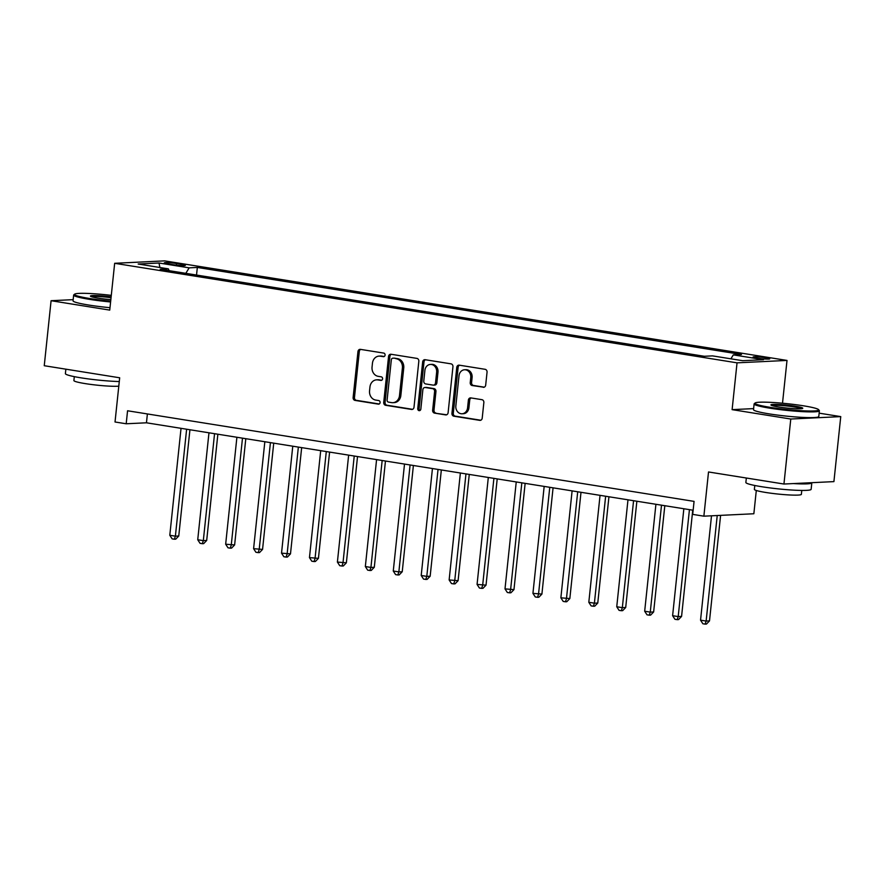 <?xml version="1.0" encoding="UTF-8"?>
<svg xmlns="http://www.w3.org/2000/svg" width="885" height="885" viewBox="0 0 885 885"><rect width="100%" height="100%" fill="white"/><g stroke="black" fill="none" stroke-linecap="round" stroke-linejoin="round"><path stroke-width="1.33" d="M385.075 355.117A1.803 1.549 -92.8 0 0 383.725 353.082L360.416 349.365A2.578 2.212 -92.8 0 0 357.96 351.566L353.126 397.498A2.578 2.212 -92.8 0 0 355.051 400.407L378.36 404.135A1.803 1.549 -92.8 0 0 378.736 400.562L375.716 400.075A8.242 7.069 -92.8 0 1 369.554 390.783L369.963 386.955A8.242 7.069 -92.8 0 1 376.579 379.842A8.242 7.069 -92.8 0 1 377.84 379.908L380.86 380.395A1.803 1.549 -92.8 0 0 381.236 376.822L378.216 376.335A8.242 7.069 -92.8 0 1 372.054 367.054L372.452 363.226A8.242 7.069 -92.8 0 1 379.079 356.113A8.242 7.069 -92.8 0 1 380.329 356.179L383.349 356.655A1.803 1.549 -92.8 0 0 385.075 355.117M765.757 357.728A8.396 0.763 6 0 0 757.361 356.843A8.396 0.763 6 0 0 753.08 357.064A8.396 0.763 6 0 0 757.106 358.148A8.396 0.763 6 0 0 765.503 359.033A8.396 0.763 6 0 0 769.784 358.823A8.396 0.763 6 0 0 765.757 357.728M483.232 387.298A2.578 2.212 -92.8 0 0 485.688 385.097L487.049 372.209A2.578 2.212 -92.8 0 0 485.124 369.31L459.238 365.162A2.578 2.212 -92.8 0 0 456.782 367.363L451.947 413.306A2.578 2.212 -92.8 0 0 453.872 416.204L479.758 420.353A2.578 2.212 -92.8 0 0 482.214 418.151L483.852 402.575A2.578 2.212 -92.8 0 0 481.927 399.677L470.853 397.907A2.578 2.212 -92.8 0 0 468.386 400.108L467.579 407.83A6.892 5.907 -92.8 0 1 462.047 413.771A6.892 5.907 -92.8 0 1 455.841 405.949L459.027 375.705A6.892 5.907 -92.8 0 1 464.559 369.764A6.892 5.907 -92.8 0 1 470.754 377.585L470.234 382.619A2.578 2.212 -92.8 0 0 472.159 385.528L484.018 387.265M73.167 299.65L51.087 300.712L44.25 365.715L119.674 377.784L115.028 421.99L126.201 423.771L127.562 410.773L694.072 501.386L692.701 514.384L703.874 516.176L753.854 513.754L756.299 490.478M753.622 408.604L732.116 409.644L790.781 419.025L783.944 484.029L708.52 471.97L703.874 516.176M732.116 409.644L737.039 362.839L114.663 263.299L164.632 260.876L787.008 360.427L737.039 362.839M51.087 300.712L109.74 310.104L114.663 263.299M418.826 361.301A2.578 2.212 -92.8 0 0 416.901 358.392L391.015 354.254A2.578 2.212 -92.8 0 0 388.559 356.456L383.725 402.398A2.578 2.212 -92.8 0 0 385.65 405.297L411.536 409.434A2.578 2.212 -92.8 0 0 414.003 407.233L418.826 361.301M425.132 359.708L451.007 363.846A2.578 2.212 -92.8 0 1 452.943 366.755L448.109 412.698A2.578 2.212 -92.8 0 1 445.653 414.899L434.568 413.118A2.578 2.212 -92.8 0 1 432.643 410.22L434.601 391.59A2.578 2.212 -92.8 0 0 432.676 388.681L425.331 387.508A2.578 2.212 -92.8 0 0 422.864 389.71L420.829 409.113A1.803 1.549 -92.8 0 1 417.753 408.616L422.665 361.91A2.578 2.212 -92.8 0 1 425.132 359.708M790.781 419.025L840.75 416.614L833.913 481.617L783.944 484.029M168.172 263.918L173.084 264.703A8.142 0.741 6 0 0 181.215 265.566A8.142 0.741 6 0 0 185.363 265.356A8.142 0.741 6 0 0 181.458 264.305L176.546 263.52A8.142 0.741 6 0 0 168.416 262.657A8.142 0.741 6 0 0 164.267 262.867A8.142 0.741 6 0 0 168.172 263.918M169.135 270.677L168.36 268.852L160.185 269.239L704.338 356.279L712.514 355.881L742.681 360.704L763.478 359.697L733.311 354.874L741.486 354.487L197.333 267.447L189.158 267.845L185.806 273.343M168.36 268.852L138.193 264.018L158.99 263.011L189.158 267.845M782.506 403.228L787.008 360.427M840.75 416.614L819.145 413.162M126.201 423.771L146.456 422.798L693.143 510.236M147.386 413.948L146.456 422.798M196.525 275.058L197.333 267.447M730.91 358.823L733.311 354.874M159.897 267.491L158.99 263.011M384.201 356.511L381.689 356.113A8.242 7.069 -92.8 0 0 380.428 356.047L379.079 356.113M376.579 379.842L377.928 379.776A8.242 7.069 -92.8 0 1 379.189 379.853L381.701 380.251M360.748 349.409A2.578 2.212 -92.8 0 0 359.31 351.5L354.476 397.431A2.578 2.212 -92.8 0 0 356.401 400.341L379.211 403.991M391.347 354.31A2.578 2.212 -92.8 0 0 389.909 356.389L385.075 402.332A2.578 2.212 -92.8 0 0 386.999 405.23L412.565 409.324M393.062 358.215A1.803 1.549 -92.8 0 0 391.336 359.752L387.099 400.075A1.803 1.549 -92.8 0 0 388.438 402.111L391.624 402.62A8.242 7.069 -92.8 0 0 392.885 402.686A8.242 7.069 -92.8 0 0 399.5 395.573L402.398 368.016A8.242 7.069 -92.8 0 0 396.237 358.724L394.411 358.148A1.803 1.549 -92.8 0 0 393.858 358.171M392.885 402.686L394.234 402.62A8.242 7.069 -92.8 0 0 400.85 395.506L399.5 395.573M394.411 358.148L397.586 358.657A8.242 7.069 -92.8 0 1 403.748 367.95L400.85 395.506M446.671 414.777L434.568 413.118M424.933 387.486L426.282 387.42A2.578 2.212 -92.8 0 1 426.681 387.442L434.026 388.615A2.578 2.212 -92.8 0 1 435.951 391.524L433.993 410.153A2.578 2.212 -92.8 0 0 435.918 413.052M425.453 359.764A2.578 2.212 -92.8 0 0 424.015 361.843L419.114 408.549A1.803 1.549 -92.8 0 0 420.043 410.452M436.637 372.253A6.892 5.907 -92.8 0 0 430.431 364.432A6.892 5.907 -92.8 0 0 424.9 370.373L423.782 381.037A2.578 2.212 -92.8 0 0 425.707 383.935L433.053 385.108A2.578 2.212 -92.8 0 0 435.52 382.906L436.637 372.253L437.986 372.187A6.892 5.907 -92.8 0 0 431.78 364.366L430.431 364.432M434.402 385.041A2.578 2.212 -92.8 0 0 436.869 382.84L435.52 382.906M437.986 372.187L436.869 382.84M464.559 369.764L465.908 369.698A6.892 5.907 -92.8 0 1 472.103 377.519L471.583 382.563A2.578 2.212 -92.8 0 0 473.508 385.462L484.25 387.176M462.047 413.771L463.397 413.704A6.892 5.907 -92.8 0 0 468.928 407.764L467.579 407.83M471.185 397.962A2.578 2.212 -92.8 0 0 469.736 400.042L468.928 407.764M459.569 365.217A2.578 2.212 -92.8 0 0 458.131 367.297L453.297 413.24A2.578 2.212 -92.8 0 0 455.222 416.149L480.776 420.231M181.038 428.329L169.798 535.27L175.385 536.166L178.759 536L189.932 429.745M178.759 536L175.717 539.164L174.367 539.231L175.385 536.166L186.624 429.214M174.367 539.231L172.132 538.865L169.798 535.27M208.971 432.798L197.731 539.739L203.318 540.635L206.692 540.469L217.865 434.214M206.692 540.469L203.65 543.633L202.3 543.7L203.318 540.635L214.557 433.683M202.3 543.7L200.065 543.335L197.731 539.739M236.903 437.256L225.664 544.209L234.625 544.939L245.798 438.683M234.625 544.939L231.582 548.103L230.233 548.169L231.25 545.105L242.49 438.152M230.233 548.169L227.998 547.804L225.664 544.209M264.836 441.726L253.597 548.678L262.557 549.408L273.731 443.153M262.557 549.408L259.515 552.572L258.166 552.627L259.183 549.574L270.423 442.622M258.166 552.627L255.931 552.273L253.597 548.678M292.769 446.195L281.53 553.147L290.49 553.877L301.663 447.622M290.49 553.877L287.448 557.03L286.098 557.096L287.116 554.032L298.356 447.091M286.098 557.096L283.864 556.742L281.53 553.147M111.289 295.358A32.026 2.921 6 0 0 74.672 294.141A32.026 2.921 6 0 0 89.883 298.544A32.026 2.921 6 0 0 110.691 301.11M110.603 301.962A32.822 2.998 -174 0 1 89.396 299.34A32.822 2.998 -174 0 1 73.643 295.092A32.822 2.998 -174 0 1 73.809 294.838L74.672 294.141M110.846 299.617A16.018 1.46 -174 0 1 98.124 298.145A16.018 1.46 -174 0 1 90.491 296.209A16.018 1.46 -174 0 1 111.134 296.84M119.276 381.546A32.822 2.998 -174 0 1 81.143 377.862A32.822 2.998 -174 0 1 65.39 373.614L65.855 369.178M118.789 386.159A23.63 2.157 -174 0 1 85.248 383.614A23.63 2.157 -174 0 1 73.897 380.561L74.307 376.645M109.994 307.681A32.822 2.998 -174 0 1 88.799 305.059A32.822 2.998 -174 0 1 73.046 300.812L73.643 295.092M111.045 297.692A15.222 1.394 6 0 0 91.432 296.696M803.314 405.784A32.026 2.921 6 0 0 755.148 402.985A32.026 2.921 6 0 0 770.359 407.377A32.026 2.921 6 0 0 803.613 410.828A32.026 2.921 6 0 0 818.581 409.655A32.026 2.921 6 0 0 803.314 405.784M818.581 409.655L819.289 410.507A32.822 2.998 -174 0 1 819.388 410.795A32.822 2.998 -174 0 1 802.651 411.647A32.822 2.998 -174 0 1 769.873 408.184A32.822 2.998 -174 0 1 754.12 403.936A32.822 2.998 -174 0 1 754.285 403.671L755.148 402.985M795.073 406.182A16.018 1.46 -174 0 1 802.684 408.383A16.018 1.46 -174 0 1 778.601 406.978A16.018 1.46 -174 0 1 770.968 405.053A16.018 1.46 -174 0 1 778.446 404.456A16.018 1.46 -174 0 1 795.073 406.182M801.655 408.671A15.222 1.394 6 0 0 794.586 406.989A15.222 1.394 6 0 0 771.908 405.54M811.811 482.69A32.822 2.998 -174 0 1 811.822 482.823L811.136 489.316A32.822 2.998 -174 0 1 794.398 490.179A32.822 2.998 -174 0 1 761.62 486.706A32.822 2.998 -174 0 1 745.867 482.458L746.332 478.011M801.788 490.423L801.367 494.339A23.63 2.157 -174 0 1 789.32 494.958A23.63 2.157 -174 0 1 765.713 492.458A23.63 2.157 -174 0 1 754.374 489.394L754.783 485.489M819.388 410.795L818.791 416.514A32.822 2.998 -174 0 1 802.053 417.366A32.822 2.998 -174 0 1 769.275 413.903A32.822 2.998 -174 0 1 753.511 409.655L754.12 403.936M811.822 482.823A32.822 2.998 -174 0 1 793.369 483.575M320.702 450.664L309.462 557.616L318.434 558.346L329.596 452.091M318.434 558.346L315.381 561.499L314.031 561.566L315.049 558.501L326.288 451.56M314.031 561.566L311.797 561.212L309.462 557.616M348.646 455.133L337.395 562.075L346.367 562.805L357.529 456.56M346.367 562.805L343.325 565.969L341.964 566.035L342.982 562.971L354.232 456.029M341.964 566.035L339.729 565.681L337.395 562.075M376.579 459.603L365.339 566.544L370.926 567.44L374.3 567.274L385.462 461.019M374.3 567.274L371.257 570.438L369.908 570.504L370.926 567.44L382.165 460.499M369.908 570.504L367.673 570.15L365.339 566.544M404.511 464.072L393.272 571.013L398.858 571.909L402.233 571.743L413.395 465.488M402.233 571.743L399.19 574.907L397.841 574.973L398.858 571.909L410.098 464.968M397.841 574.973L395.606 574.619L393.272 571.013M432.444 468.541L421.205 575.482L426.791 576.378L430.165 576.212L441.338 469.957M430.165 576.212L427.123 579.376L425.773 579.443L426.791 576.378L438.031 469.426M425.773 579.443L423.539 579.078L421.205 575.482M460.377 472.999L449.137 579.952L458.098 580.682L469.271 474.426M458.098 580.682L455.056 583.846L453.706 583.912L454.724 580.848L465.964 473.895M453.706 583.912L451.472 583.547L449.137 579.952M488.31 477.469L477.07 584.421L486.031 585.151L497.204 478.896M486.031 585.151L482.989 588.315L481.639 588.37L482.657 585.317L493.896 478.365M481.639 588.37L479.404 588.016L477.07 584.421M516.243 481.938L505.003 588.89L513.964 589.62L525.137 483.365M513.964 589.62L510.922 592.773L509.572 592.839L510.59 589.775L521.829 482.834M509.572 592.839L507.337 592.485L505.003 588.89M544.175 486.407L532.936 593.359L541.908 594.089L553.07 487.834M541.908 594.089L538.854 597.242L537.505 597.309L538.523 594.244L549.762 487.303M537.505 597.309L535.27 596.955L532.936 593.359M572.108 490.876L560.869 597.817L569.84 598.548L581.003 492.303M569.84 598.548L566.787 601.711L565.438 601.778L566.455 598.714L577.706 491.772M565.438 601.778L563.203 601.424L560.869 597.817M600.052 495.346L588.813 602.287L594.399 603.183L597.773 603.017L608.935 496.762M597.773 603.017L594.731 606.181L593.37 606.247L594.399 603.183L605.639 496.242M593.37 606.247L591.136 605.893L588.813 602.287M627.985 499.815L616.745 606.756L622.332 607.652L625.706 607.486L636.868 501.231M625.706 607.486L622.664 610.65L621.314 610.716L622.332 607.652L633.572 500.711M621.314 610.716L619.08 610.362L616.745 606.756M655.918 504.284L644.678 611.225L650.265 612.121L653.639 611.955L664.812 505.7M653.639 611.955L650.597 615.119L649.247 615.186L650.265 612.121L661.504 505.169M649.247 615.186L647.012 614.821L644.678 611.225M683.851 508.753L672.611 615.694L678.198 616.591L681.572 616.425L692.745 510.169M681.572 616.425L678.529 619.589L677.18 619.655L678.198 616.591L689.437 509.638M677.18 619.655L674.945 619.29L672.611 615.694M711.507 515.8L700.544 620.164L706.13 621.06L709.505 620.894L720.6 515.369M709.505 620.894L706.462 624.058L705.113 624.124L706.13 621.06L717.226 515.524M705.113 624.124L702.878 623.759L700.544 620.164M176.369 265.157L176.546 263.52M181.325 265.577L181.458 264.305M381.689 356.113L380.329 356.179M379.189 379.853L377.84 379.908M378.913 404.102L378.36 404.135M356.401 400.341L355.051 400.407M354.476 397.431L353.126 397.498M359.31 351.5L357.96 351.566M383.902 356.633L383.349 356.655M412.322 409.401L411.536 409.434M386.999 405.23L385.65 405.297M385.075 402.332L383.725 402.398M389.909 356.389L388.559 356.456M403.748 367.95L402.398 368.016M397.586 358.657L396.237 358.724M446.427 414.855L445.653 414.899M433.993 410.153L432.643 410.22M435.951 391.524L434.601 391.59M434.026 388.615L432.676 388.681M426.681 387.442L425.331 387.508M419.114 408.549L417.753 408.616M424.015 361.843L422.665 361.91M473.508 385.462L472.159 385.528M471.583 382.563L470.234 382.619M472.103 377.519L470.754 377.585M469.736 400.042L468.386 400.108M480.544 420.309L479.758 420.353M455.222 416.149L453.872 416.204M453.297 413.24L451.947 413.306M458.131 367.297L456.782 367.363M394.135 358.137L392.785 358.193M434.8 385.063L433.451 385.13"/></g></svg>
